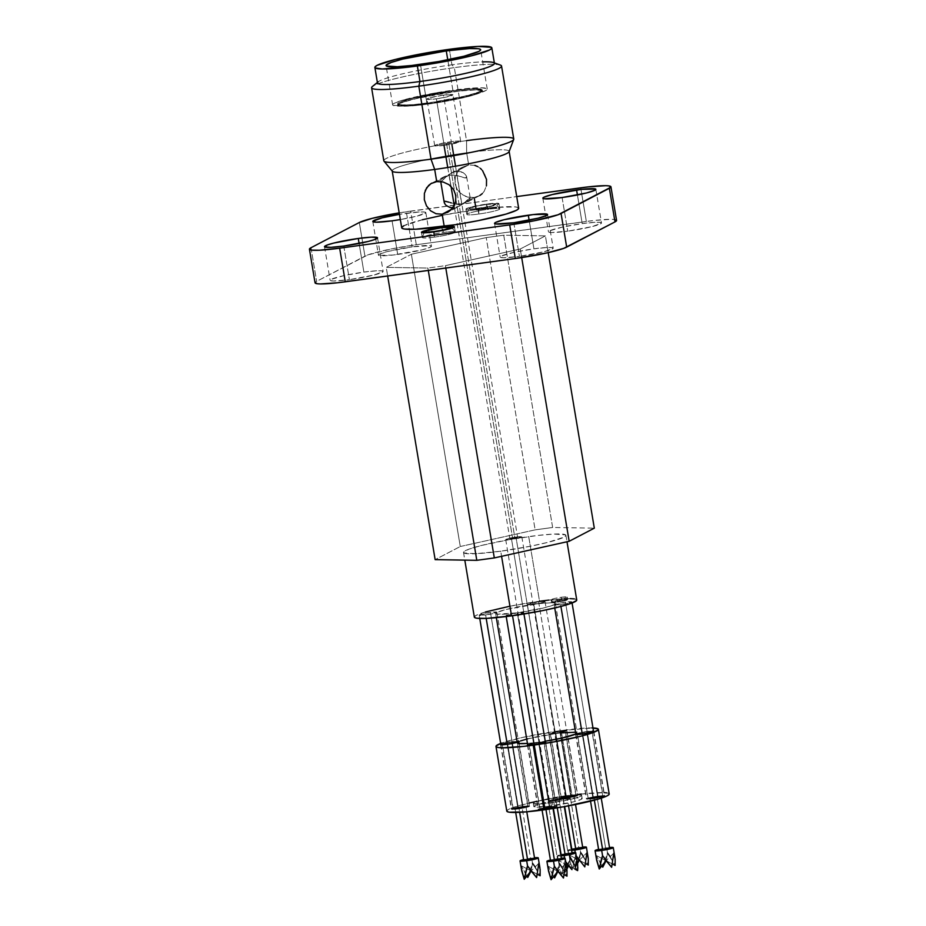 <?xml version="1.0" encoding="UTF-8"?>
<svg xmlns="http://www.w3.org/2000/svg" width="926" height="926" viewBox="0 0 926 926"><rect width="100%" height="100%" fill="white"/><g stroke="black" fill="none" stroke-linecap="round" stroke-linejoin="round"><path stroke-width="0.69" stroke-dasharray="4.63 3.47" d="M538.585 742.363A7.639 0.752 170.5 0 1 544.071 742.177A7.639 0.752 170.5 0 1 534.476 744.516L545.287 809.174A7.639 0.752 -9.5 0 0 554.882 806.835A7.639 0.752 -9.5 0 0 549.407 807.021L538.585 742.363L544.013 742.108L534.476 744.516L529.047 744.77L530.621 743.948L538.585 742.363L549.407 807.021A7.639 0.752 -9.5 0 0 539.812 809.359A7.639 0.752 -9.5 0 0 545.287 809.174L534.476 744.516A7.639 0.752 170.5 0 1 528.989 744.701A7.639 0.752 170.5 0 1 538.585 742.363M545.356 809.139L534.545 744.481A7.373 0.729 170.5 0 1 529.255 744.654A7.373 0.729 170.5 0 1 538.515 742.397L549.338 807.067A7.373 0.729 -9.5 0 0 540.078 809.324A7.373 0.729 -9.5 0 0 545.356 809.139L540.124 809.382L543.805 808.051L554.581 806.824L545.356 809.139A7.373 0.729 -9.5 0 0 554.628 806.882A7.373 0.729 -9.5 0 0 549.338 807.067L538.515 742.397A7.373 0.729 170.5 0 1 543.805 742.224A7.373 0.729 170.5 0 1 534.545 744.481L545.356 809.139M561.26 859.108L557.498 859.05L548.84 807.322L552.81 807.183L545.854 808.884L545.97 809.567L545.854 808.884L541.895 809.011L548.84 807.322L557.498 859.05L550.553 860.74M553.655 876.575L548.123 866.215L548.342 869.618M555.716 874.364L556.908 870.753L555.716 874.364M558.135 867.153L556.908 870.753L558.135 867.153M561.654 858.17L550.426 860.023A9.225 0.903 170.5 0 1 558.494 858.529L559.362 863.726L557.938 871.354L559.362 863.726L558.494 858.529A9.225 0.903 170.5 0 1 561.341 858.205M551.583 876.517L552.313 873.149M545.564 741.842L539.013 742.143L517.379 612.815L539.013 742.143L527.438 743.416A30.303 2.986 -9.5 0 0 539.013 742.143L549.836 806.801A9.225 0.903 -9.5 0 0 538.249 809.625A9.225 0.903 -9.5 0 0 544.87 809.393L556.387 806.5L546.294 807.356L538.319 809.706L544.87 809.393L534.047 744.736L544.87 809.393A9.225 0.903 -9.5 0 0 556.445 806.581A9.225 0.903 -9.5 0 0 549.836 806.801L539.013 742.143A9.225 0.903 170.5 0 1 545.333 741.749M586.748 731.667A7.639 0.752 170.5 0 1 592.223 731.482A7.639 0.752 170.5 0 1 582.628 733.82L593.45 798.478A7.639 0.752 -9.5 0 0 603.046 796.14A7.639 0.752 -9.5 0 0 597.571 796.325L586.748 731.667L592.177 731.413L582.628 733.82L577.199 734.075L578.785 733.253L586.748 731.667L597.571 796.325A7.639 0.752 -9.5 0 0 587.975 798.663A7.639 0.752 -9.5 0 0 593.45 798.478L582.628 733.82A7.639 0.752 170.5 0 1 577.153 734.005A7.639 0.752 170.5 0 1 586.748 731.667M593.52 798.443L582.697 733.786A7.373 0.729 170.5 0 1 577.419 733.959A7.373 0.729 170.5 0 1 586.679 731.702L597.502 796.372A7.373 0.729 -9.5 0 0 588.23 798.617A7.373 0.729 -9.5 0 0 593.52 798.443L588.288 798.687L589.804 797.888L602.745 796.117L593.52 798.443A7.373 0.729 -9.5 0 0 602.791 796.186A7.373 0.729 -9.5 0 0 597.502 796.372L586.679 731.702A7.373 0.729 170.5 0 1 591.969 731.528A7.373 0.729 170.5 0 1 582.697 733.786L593.52 798.443M609.424 848.413L605.662 848.355L597.004 796.626L600.974 796.487L594.017 798.177L594.353 800.168L594.017 798.177L590.059 798.316L597.004 796.626L605.662 848.355L598.705 850.045M601.819 865.879L596.286 855.52L596.494 858.923M603.879 863.669L605.072 860.046L603.879 863.669M606.298 856.457L605.072 860.046L606.298 856.457M609.817 847.475L598.59 849.327A9.225 0.903 170.5 0 1 606.657 847.834L607.525 853.031L606.102 860.659L607.525 853.031L606.657 847.834A9.225 0.903 170.5 0 1 609.505 847.498M599.735 865.822L600.476 862.453M593.728 731.135L587.177 731.447L597.999 796.105A9.225 0.903 -9.5 0 0 586.413 798.93A9.225 0.903 -9.5 0 0 593.022 798.698L604.551 795.804L594.457 796.661L586.471 799.011L593.022 798.698L582.211 734.04L593.022 798.698A9.225 0.903 -9.5 0 0 604.609 795.885A9.225 0.903 -9.5 0 0 597.999 796.105L587.177 731.447A9.225 0.903 170.5 0 1 593.497 731.054M559.894 731.239A7.639 0.752 170.5 0 1 565.369 731.054A7.639 0.752 170.5 0 1 555.774 733.392L566.596 798.05A7.639 0.752 -9.5 0 0 576.192 795.712A7.639 0.752 -9.5 0 0 570.717 795.909L559.894 731.239L565.323 730.984L555.774 733.392L551.248 733.786L550.345 733.647L551.931 732.825L559.894 731.239L570.717 795.909A7.639 0.752 -9.5 0 0 561.121 798.235A7.639 0.752 -9.5 0 0 566.596 798.05L555.774 733.392A7.639 0.752 170.5 0 1 550.299 733.577A7.639 0.752 170.5 0 1 559.894 731.239M566.666 798.015L555.843 733.357A7.373 0.729 170.5 0 1 550.565 733.531A7.373 0.729 170.5 0 1 559.825 731.285L570.648 795.943A7.373 0.729 -9.5 0 0 561.376 798.2A7.373 0.729 -9.5 0 0 566.666 798.015L561.434 798.258L565.115 796.927L575.891 795.7L566.666 798.015A7.373 0.729 -9.5 0 0 575.937 795.758A7.373 0.729 -9.5 0 0 570.648 795.943L559.825 731.285A7.373 0.729 170.5 0 1 565.115 731.1A7.373 0.729 170.5 0 1 555.843 733.357L566.666 798.015M582.57 847.985L578.808 847.927L570.15 796.198L574.12 796.071L567.163 797.761L568.529 805.875L567.163 797.761L563.205 797.888L570.15 796.198L578.808 847.927L571.851 849.617M571.157 865.37L572.395 868.576L575.694 855.196L575.254 852.545L576.319 856.075L575.694 855.196L572.395 868.576L577.384 862.5L572.395 868.576L570.231 861.967L571.157 865.37M569.64 858.495L570.231 861.967L569.64 858.495M570.613 857.997L569.432 855.103L579.248 860.242L580.671 852.603L575.914 866.748L570.613 857.997M582.963 847.047L571.736 848.899A9.225 0.903 170.5 0 1 579.803 847.406L580.671 852.603L579.248 860.242L585.649 863.645L579.248 860.242L586.934 852.696L579.248 860.242L569.432 855.103L575.914 866.748L580.671 852.603L579.803 847.406A9.225 0.903 170.5 0 1 582.651 847.082M571.62 850.369A9.225 0.903 170.5 0 1 568.217 850.23A9.225 0.903 170.5 0 1 571.388 848.992L568.275 850.311L571.666 850.369M575.822 734.005A9.225 0.903 170.5 0 1 575.937 733.936A9.225 0.903 170.5 0 1 587.177 731.447L575.822 734.005A30.303 2.986 -9.5 0 0 575.937 733.936A30.303 2.986 -9.5 0 0 577.072 732.883A30.303 2.986 -9.5 0 0 555.357 733.612L533.712 604.296A30.303 2.986 170.5 0 1 555.426 603.555A30.303 2.986 170.5 0 1 517.379 612.815L544.916 607.653L554.304 604.62L555.23 603.289L551.653 602.757L539.163 603.602L506.175 609.458L496.787 612.491L495.746 613.255L497.1 614.204L517.379 612.815A30.303 2.986 170.5 0 1 495.653 613.556A30.303 2.986 170.5 0 1 533.712 604.296L555.357 733.612L566.874 730.718L560.323 731.019A9.225 0.903 170.5 0 1 566.932 730.799A9.225 0.903 170.5 0 1 555.357 733.612L566.168 798.281A9.225 0.903 -9.5 0 0 577.755 795.457A9.225 0.903 -9.5 0 0 571.145 795.677L560.323 731.019L548.805 733.924L555.357 733.612A30.303 2.986 -9.5 0 0 518.433 741.819A30.303 2.986 -9.5 0 0 517.298 742.883M511.731 741.934A7.639 0.752 170.5 0 1 517.217 741.749A7.639 0.752 170.5 0 1 507.622 744.087L518.433 808.745A7.639 0.752 -9.5 0 0 528.028 806.419A7.639 0.752 -9.5 0 0 522.553 806.604L511.731 741.934L517.159 741.691L507.622 744.087L503.096 744.481L502.424 744.006L503.767 743.52L511.731 741.934L522.553 806.604A7.639 0.752 -9.5 0 0 512.958 808.942A7.639 0.752 -9.5 0 0 518.433 808.745L507.622 744.087A7.639 0.752 170.5 0 1 502.135 744.273A7.639 0.752 170.5 0 1 511.731 741.934M518.502 808.711L507.691 744.053A7.373 0.729 170.5 0 1 502.401 744.238A7.373 0.729 170.5 0 1 511.661 741.981L522.484 806.639A7.373 0.729 -9.5 0 0 513.224 808.896A7.373 0.729 -9.5 0 0 518.502 808.711L513.27 808.954L516.951 807.622L527.727 806.396L518.502 808.711A7.373 0.729 -9.5 0 0 527.774 806.453A7.373 0.729 -9.5 0 0 522.484 806.639L511.661 741.981A7.373 0.729 170.5 0 1 516.951 741.795A7.373 0.729 170.5 0 1 507.691 744.053L518.502 808.711M534.406 858.68L530.644 858.622L521.986 806.893L525.956 806.766L519 808.456L519.648 812.333L519 808.456L515.041 808.595L521.986 806.893L530.644 858.622L523.699 860.323M526.801 876.146L521.269 865.798L521.488 869.201M528.862 873.936L530.054 870.324L528.862 873.936M531.281 866.724L530.054 870.324L531.281 866.724M534.8 857.742L523.572 859.606A9.225 0.903 170.5 0 1 531.64 858.113L532.508 863.298L531.084 870.938L532.508 863.298L531.64 858.113A9.225 0.903 170.5 0 1 534.487 857.777M524.729 876.1L525.459 872.72M518.71 741.413L512.159 741.714L522.982 806.372A9.225 0.903 -9.5 0 0 511.395 809.197A9.225 0.903 -9.5 0 0 518.016 808.977L529.533 806.071L519.44 806.94L511.465 809.278L518.016 808.977L507.193 744.307L518.016 808.977A9.225 0.903 -9.5 0 0 529.591 806.152A9.225 0.903 -9.5 0 0 522.982 806.372L512.159 741.714A9.225 0.903 170.5 0 1 518.479 741.321M448.786 142.963L451.622 142.859L446.656 144.074L512.703 538.758L517.669 537.555L514.833 537.647L448.786 142.963L443.843 144.201L451.599 142.824L448.786 142.963L514.833 537.647L509.902 538.897L514.219 538.527L517.518 537.693L516.187 537.497L509.867 538.863L512.703 538.758L460.025 223.953L446.656 144.074L443.82 144.167L448.786 142.963M377.391 82.449L378.167 81.824A59.287 5.834 170.5 0 1 451.934 64.82L449.33 49.309L451.934 64.82L454.33 67.633L466.542 140.636L466.646 152.767L468.683 164.921L456.252 171.403L461.067 171.715L464.574 173.602L466.461 176.114L466.264 177.931L454.562 175.118L449.145 175.118L451.031 186.392L449.145 175.118L444.607 176.472L441.343 179.204L440.672 180.72L441.262 181.357L448.797 174.47L456.252 171.403L461.704 203.998L453.682 203.546L445.649 201.116L444.179 201.856L445.105 204.252M440.672 180.72L441.262 181.357L451.101 173.081L456.252 171.403L463.023 172.514L465.732 174.852L466.669 177.236L465.222 178L457.178 175.57L449.145 175.118L436.713 181.6L449.145 175.118L444.607 176.472L441.783 178.637L440.741 181.346M459.724 206.035L464.088 203.072L459.724 206.035L451.494 209.322L454.597 207.702L452.756 207.818L454.597 207.702L454.226 205.468L454.597 207.702L459.863 205.966L447.189 212.575M515.967 537.057A8.172 0.81 170.5 0 1 521.824 536.86A8.172 0.81 170.5 0 1 511.569 539.36L555.287 800.585A8.172 0.81 -9.5 0 0 565.543 798.085A8.172 0.81 -9.5 0 0 559.686 798.281L515.967 537.057L521.778 536.791L508.768 539.673L506.013 539.268L512.842 537.555L515.967 537.057L559.686 798.281L549.477 800.851L563.807 798.895L565.485 798.015L559.686 798.281A8.172 0.81 -9.5 0 0 549.431 800.782A8.172 0.81 -9.5 0 0 555.287 800.585L511.569 539.36A8.172 0.81 170.5 0 1 505.712 539.557A8.172 0.81 170.5 0 1 515.967 537.057M564.084 795.99A24.504 2.419 170.5 0 1 581.655 795.388A24.504 2.419 170.5 0 1 550.877 802.888L551.398 805.99A24.504 2.419 -9.5 0 0 582.176 798.49A24.504 2.419 -9.5 0 0 564.605 799.092L564.084 795.99L564.605 799.092L542.335 803.27L534.753 805.724L533.989 806.801L546.988 806.546L573.669 801.812L581.262 799.358L582.014 798.281L576.412 797.899L564.605 799.092A24.504 2.419 -9.5 0 0 533.827 806.581A24.504 2.419 -9.5 0 0 551.398 805.99L550.877 802.888A24.504 2.419 170.5 0 1 533.318 803.479A24.504 2.419 170.5 0 1 564.084 795.99L575.891 794.797L581.493 795.179L580.741 796.256L573.148 798.71L546.467 803.444L533.469 803.699L535.969 801.881L541.814 800.168L564.084 795.99M561.364 597.258A8.172 0.81 170.5 0 1 567.221 597.062A8.172 0.81 170.5 0 1 556.966 599.562L557.394 602.143A8.172 0.81 -9.5 0 0 567.65 599.643A8.172 0.81 -9.5 0 0 561.804 599.84L561.364 597.258L561.387 600.06A6.644 0.66 -9.5 0 0 553.053 602.12A6.644 0.66 -9.5 0 0 557.811 601.923L556.966 599.562A8.172 0.81 170.5 0 1 551.132 599.793A8.172 0.81 170.5 0 1 561.364 597.258A8.172 0.81 170.5 0 1 567.221 597.108A8.172 0.81 170.5 0 1 556.966 599.562L557.811 601.923A6.644 0.66 -9.5 0 0 566.145 599.932A6.644 0.66 -9.5 0 0 561.387 600.06L561.364 597.258L561.804 599.84L551.85 602.05L554.593 602.456L563.517 601.055L567.603 599.573L561.804 599.84A8.172 0.81 -9.5 0 0 551.537 602.34A8.172 0.81 -9.5 0 0 557.394 602.143L556.966 599.562A8.172 0.81 170.5 0 1 551.109 599.759A8.172 0.81 170.5 0 1 561.364 597.258M536.86 801.326L572.002 795.237L561.179 730.579L522.241 737.49L500.665 743.416A51.914 5.116 170.5 0 1 561.179 730.579L572.002 795.237A51.914 5.116 -9.5 0 0 506.8 811.107M538.608 601.738L571.076 795.723A8.959 0.88 -9.5 0 0 559.825 798.455A8.959 0.88 -9.5 0 0 566.237 798.235L533.781 604.261A8.959 0.88 170.5 0 1 527.357 604.47A8.959 0.88 170.5 0 1 538.608 601.738L527.415 604.551L540.506 603.069L544.974 601.437L538.608 601.738A8.959 0.88 170.5 0 1 545.032 601.518A8.959 0.88 170.5 0 1 533.781 604.261L566.237 798.235A8.959 0.88 -9.5 0 0 577.5 795.503A8.959 0.88 -9.5 0 0 571.076 795.723L538.608 601.738M517.298 612.862L549.766 806.835A8.959 0.88 -9.5 0 0 538.515 809.579A8.959 0.88 -9.5 0 0 544.939 809.359L534.117 744.724L544.939 809.359A8.959 0.88 -9.5 0 0 556.19 806.627A8.959 0.88 -9.5 0 0 549.766 806.835L517.298 612.862L506.105 615.674L512.472 615.373A8.959 0.88 170.5 0 1 506.047 615.593A8.959 0.88 170.5 0 1 517.298 612.862A8.959 0.88 170.5 0 1 523.722 612.642A8.959 0.88 170.5 0 1 512.472 615.373L523.387 612.954L517.298 612.862M490.444 612.433L522.912 806.419A8.959 0.88 -9.5 0 0 511.661 809.15A8.959 0.88 -9.5 0 0 518.085 808.942L507.263 744.307L518.085 808.942A8.959 0.88 -9.5 0 0 529.336 806.199A8.959 0.88 -9.5 0 0 522.912 806.419L490.444 612.433L479.251 615.246L485.618 614.957A8.959 0.88 170.5 0 1 479.193 615.177A8.959 0.88 170.5 0 1 490.444 612.433A8.959 0.88 170.5 0 1 496.868 612.213A8.959 0.88 170.5 0 1 485.618 614.957L496.533 612.526L490.444 612.433M486.196 618.394L485.618 614.957L486.196 618.394M565.462 602.166L597.93 796.14A8.959 0.88 -9.5 0 0 586.679 798.883A8.959 0.88 -9.5 0 0 593.091 798.663L582.28 734.029L593.091 798.663A8.959 0.88 -9.5 0 0 604.354 795.92A8.959 0.88 -9.5 0 0 597.93 796.14L565.462 602.166L554.269 604.979L560.635 604.678A8.959 0.88 170.5 0 1 554.211 604.898A8.959 0.88 170.5 0 1 565.462 602.166A8.959 0.88 170.5 0 1 571.886 601.946A8.959 0.88 170.5 0 1 560.635 604.678L571.55 602.259L565.462 602.166M560.924 606.437L560.635 604.678L560.924 606.437M509.809 606.229L539.534 601.252L528.711 536.594A51.914 5.116 170.5 0 1 565.925 535.332A51.914 5.116 170.5 0 1 500.735 551.202L530.459 546.224L547.903 542.347L563.98 537.149L565.763 535.853L565.589 534.869L553.725 534.07L538.052 535.413L508.802 539.731L481.532 545.449L469.135 549.083L463.683 551.942L463.857 552.926L475.721 553.713L500.735 551.202L501.579 556.306L500.735 551.202A51.914 5.116 170.5 0 1 463.521 552.463A51.914 5.116 170.5 0 1 528.711 536.594L539.534 601.252A51.914 5.116 -9.5 0 0 474.344 617.121M434.317 237.137L434.271 231.847L434.317 237.137A16.737 1.644 -9.5 0 0 455.326 232.021A16.737 1.644 -9.5 0 0 443.334 232.426A16.737 1.644 -9.5 0 0 422.325 237.45A16.737 1.644 -9.5 0 0 434.317 237.137L433.449 231.963L434.317 237.137A16.737 1.644 -9.5 0 0 455.279 231.928A16.737 1.644 -9.5 0 0 443.334 232.426L442.524 227.564L443.334 232.426A16.737 1.644 -9.5 0 0 422.314 237.542A16.737 1.644 -9.5 0 0 434.317 237.137M441.644 227.68L443.334 232.426L441.644 227.68M478.788 214.022L478.742 208.315A13.635 1.343 170.5 0 1 468.984 208.57A13.635 1.343 170.5 0 1 486.092 204.484L487.805 209.311A16.737 1.644 -9.5 0 0 466.808 214.334A16.737 1.644 -9.5 0 0 478.788 214.022A16.737 1.644 -9.5 0 0 499.808 208.906A16.737 1.644 -9.5 0 0 487.805 209.311L486.926 204.044A16.737 1.644 170.5 0 1 498.917 203.639A16.737 1.644 170.5 0 1 477.909 208.755L478.788 214.022L477.909 208.755L490.456 206.533L498.813 203.489L486.926 204.044L469.47 207.505L466.021 209.311L477.909 208.755A16.737 1.644 170.5 0 1 465.917 209.16A16.737 1.644 170.5 0 1 486.926 204.044L487.805 209.311A16.737 1.644 -9.5 0 0 466.797 214.427A16.737 1.644 -9.5 0 0 478.788 214.022A16.737 1.644 -9.5 0 0 499.762 208.813A16.737 1.644 -9.5 0 0 487.805 209.311L486.092 204.484A13.635 1.343 170.5 0 1 495.827 204.079A13.635 1.343 170.5 0 1 478.742 208.315L478.788 214.022M533.932 248.816L529.14 220.191L533.932 248.816L546.872 247.508L551.919 247.589L553.111 248.434L543.863 251.791L519.44 256.375A26.877 2.651 -9.5 0 0 553.192 248.156A26.877 2.651 -9.5 0 0 533.932 248.816A26.877 2.651 -9.5 0 0 500.167 257.034A26.877 2.651 -9.5 0 0 519.44 256.375L503.524 257.741L500.341 257.266L501.174 256.085L513.768 252.393L533.932 248.816M513.814 222.749L519.44 256.375L513.814 222.749M582.222 223.606L577.43 194.981L582.222 223.606L595.175 222.298L600.21 222.379L601.402 223.224L592.165 226.581L567.731 231.164A26.877 2.651 -9.5 0 0 601.495 222.946A26.877 2.651 -9.5 0 0 582.222 223.606A26.877 2.651 -9.5 0 0 548.47 231.824A26.877 2.651 -9.5 0 0 567.731 231.164L551.827 232.53L548.643 232.056L549.477 230.875L562.07 227.183L582.222 223.606M562.105 197.539L567.731 231.164L562.105 197.539M363.895 272.094L359.103 243.469L363.895 272.094L376.836 270.786L381.882 270.867L383.075 271.712L373.826 275.068L349.403 279.652A26.877 2.651 -9.5 0 0 383.156 271.434A26.877 2.651 -9.5 0 0 363.895 272.094A26.877 2.651 -9.5 0 0 330.142 280.312A26.877 2.651 -9.5 0 0 349.403 279.652L333.487 281.018L330.316 280.555L331.138 279.363L343.731 275.67L363.895 272.094M343.777 246.038L349.403 279.652L343.777 246.038M406.56 213.258A26.877 2.651 170.5 0 1 425.833 212.61A26.877 2.651 170.5 0 1 400.333 219.555L416.503 216.233L425.752 212.876L424.548 212.031L419.513 211.961L399.453 214.334A26.877 2.651 170.5 0 1 406.56 213.258L412.186 246.883L406.56 213.258M397.705 254.442A26.877 2.651 -9.5 0 0 431.458 246.223A26.877 2.651 -9.5 0 0 412.186 246.883L430.173 245.656L431.285 245.992L430.451 247.173L422.129 249.858L392.867 255.055L378.607 255.333L379.44 254.152L387.762 251.467L412.186 246.883A26.877 2.651 -9.5 0 0 378.433 255.101A26.877 2.651 -9.5 0 0 397.705 254.442L392.068 220.828L397.705 254.442M371.592 87.773A65.885 6.494 170.5 0 1 454.33 67.633L451.934 64.82A59.287 5.834 -9.5 0 0 377.472 82.946M383.977 161.124A65.885 6.494 170.5 0 1 466.542 140.636L454.33 67.633A65.885 6.494 -9.5 0 0 372.379 86.512M392.207 171.055L392.184 170.893A59.287 5.834 170.5 0 1 466.646 152.767L466.542 140.636A65.885 6.494 -9.5 0 0 383.815 160.777M482.238 193.661L484.159 191.369L486.451 185.756L486.52 179.401L484.367 173.255L480.293 168.324L474.841 165.384L468.683 164.921L466.646 152.767A59.287 5.834 -9.5 0 0 392.335 171.206M470.107 197.759L464.088 203.072L469.586 197.759L469.841 199.356L466.253 202.632L461.704 203.998L456.252 171.403L468.683 164.921L462.757 167.039L458.023 171.379L455.268 177.225L455.013 183.695L457.363 189.737L461.877 194.425L467.769 197.134L474.135 197.504L474.286 198.43M424.397 193.349L425.277 190.397M518.664 208.223A59.287 5.834 -9.5 0 0 476.172 209.658A59.287 5.834 -9.5 0 0 401.71 227.796M444.167 145.37A13.172 1.296 -9.5 0 0 460.72 141.342A13.172 1.296 -9.5 0 0 451.275 141.666L443.485 95.112A13.172 1.296 170.5 0 1 452.93 94.788A13.172 1.296 170.5 0 1 436.377 98.816L444.167 145.37L434.815 145.81L437.535 144.387L446.216 142.454L455.789 141.146L459.076 140.995L460.627 141.227L460.222 141.805L444.167 145.37L436.377 98.816L446.263 97.056L452.837 94.672L443.485 95.112L429.733 97.832L427.025 99.256L436.377 98.816A13.172 1.296 170.5 0 1 426.932 99.14A13.172 1.296 170.5 0 1 443.485 95.112L451.275 141.666A13.172 1.296 -9.5 0 0 434.722 145.695A13.172 1.296 -9.5 0 0 444.167 145.37M451.367 90.991L451.541 92.021A42.422 4.179 -9.5 0 0 398.261 104.997A42.422 4.179 -9.5 0 0 428.669 103.967L428.495 102.925A42.422 4.179 170.5 0 1 398.087 103.967A42.422 4.179 170.5 0 1 451.367 90.991A42.422 4.179 170.5 0 1 481.775 89.961A42.422 4.179 170.5 0 1 428.495 102.925L428.669 103.967L460.488 98.318L477.353 93.757L481.821 91.419L479.934 90.1L476.659 89.88L459.169 91.061L419.721 97.67L402.845 102.242L399.847 103.504L398.388 104.569L398.539 105.367L408.227 106.015L428.669 103.967A42.422 4.179 -9.5 0 0 481.948 90.991A42.422 4.179 -9.5 0 0 451.541 92.021L451.367 90.991L465.905 89.336L476.485 88.838L481.497 89.579L481.647 90.389L477.179 92.716L460.315 97.288L436.574 101.744L413.957 104.58L403.377 105.078L398.365 104.337L398.215 103.527L402.671 101.2L412.811 98.225L451.367 90.991M428.53 104.036A42.955 4.225 -9.5 0 0 482.469 90.91A42.955 4.225 -9.5 0 0 451.68 91.952L451.506 90.922A42.955 4.225 170.5 0 1 482.296 89.868A42.955 4.225 170.5 0 1 428.356 103.006L428.53 104.036L428.356 103.006L467.387 95.679L480.687 91.385L482.168 90.308L482.018 89.486L472.202 88.838L451.506 90.922L412.475 98.237L399.175 102.543L397.694 103.608L397.844 104.43L399.604 104.962L413.633 104.684L428.356 103.006A42.955 4.225 170.5 0 1 397.567 104.048A42.955 4.225 170.5 0 1 451.506 90.922L451.68 91.952A42.955 4.225 -9.5 0 0 397.74 105.089A42.955 4.225 -9.5 0 0 428.53 104.036L413.806 105.714L399.777 105.992L397.867 104.65L399.349 103.573L412.649 99.279L451.68 91.952L472.376 89.868L482.191 90.528L482.342 91.338L480.86 92.415L467.561 96.709L428.53 104.036M427.002 103.712A47.955 4.723 -9.5 0 0 487.238 89.046A47.955 4.723 -9.5 0 0 452.86 90.216L447.767 59.82L452.86 90.216A47.955 4.723 -9.5 0 0 392.624 104.881A47.955 4.723 -9.5 0 0 427.002 103.712L420.427 64.392L427.002 103.712L403.898 106.027L392.937 105.298L392.774 104.383L394.418 103.191L402.833 100.135L434.456 93.109L469.285 88.34L481.254 87.785L486.926 88.618L487.088 89.533L485.444 90.725L470.593 95.528L427.002 103.712M480.293 168.324L477.712 166.576M482.539 170.581L481.52 169.446M474.841 165.384L468.683 164.921L462.757 167.039L458.023 171.379L455.268 177.225L455.013 183.695L457.363 189.737L459.389 192.295L464.713 196.057L467.769 197.134L474.135 197.504L461.704 203.998L474.135 197.504L479.888 195.479L484.159 191.369L486.451 185.756M470.188 198.384L469.077 200.467L466.253 202.632L479.888 195.479L474.135 197.504L476.172 209.658L442.211 215.353M444.584 201.174L444.387 202.979M466.253 202.632L461.704 203.998L456.298 203.998L449.075 202.204M451.101 173.081L462.757 167.039M444.607 176.472L431.829 183.14M609.204 793.976A51.914 5.116 -9.5 0 0 572.002 795.237L577.592 794.508M581.343 794.057L604.065 792.644M606.738 792.876L608.868 793.513M507.135 811.57L506.962 810.586L508.744 809.289L512.425 807.727L529.07 803.05M560.809 732.929L555.357 733.612A9.225 0.903 170.5 0 1 548.736 733.843A9.225 0.903 170.5 0 1 560.323 731.019L571.145 795.677L559.617 798.582L573.09 797.054L577.697 795.376L571.145 795.677A9.225 0.903 -9.5 0 0 559.559 798.501A9.225 0.903 -9.5 0 0 566.168 798.281L555.357 733.612L526.709 739.064M548.875 600.083L570.266 598.624M574.27 598.89L576.412 599.527M474.679 617.584L474.494 616.6L476.288 615.304L485.386 611.993M460.28 546.514L535.135 529.869L552.648 527.473L594.307 528.156L552.648 527.473L503.732 235.204L545.402 235.887L520.25 249.013L445.394 265.658L427.893 268.054L386.223 267.371L411.375 254.245L486.231 237.6L503.732 235.204L486.231 237.6L411.375 254.245L460.28 546.514L535.135 529.869L486.231 237.6L535.135 529.869L552.648 527.473L503.732 235.204L545.402 235.887L548.204 252.636L545.402 235.887L520.25 249.013L521.697 257.602L520.25 249.013L445.394 265.658L445.8 268.042L445.394 265.658L427.893 268.054L428.287 270.438L427.893 268.054L386.223 267.371L387.67 276.006L386.223 267.371L411.375 254.245L460.28 546.514L435.139 559.64L460.28 546.514M616.438 220.851L614.563 219.531L611.31 219.312L593.925 220.492L416.306 244.73L410.681 211.105A42.168 4.155 170.5 0 0 399.21 212.853L516.72 196.59L410.681 211.105L416.306 244.73L392.161 248.77L367.923 254.881L316.634 281.354L315.187 282.407L315.338 283.206M422.291 219.775L403.921 225.713M401.884 227.183L402.092 228.317M518.491 208.825L518.282 207.69L515.84 206.961L496.486 207.355M509.103 151.667A59.287 5.834 -9.5 0 0 466.646 152.767A59.287 5.834 170.5 0 1 509.138 151.32L509.173 151.482M500.41 65.086A65.885 6.494 -9.5 0 0 454.33 67.633A65.885 6.494 170.5 0 1 501.545 66.024M513.768 139.027A65.885 6.494 -9.5 0 0 466.542 140.636M494.426 63.373A59.287 5.834 -9.5 0 0 451.934 64.82A59.287 5.834 170.5 0 1 482.689 61.868M616.566 220.423A42.168 4.155 -9.5 0 0 586.343 221.453L580.718 187.828L586.343 221.453L416.306 244.73A42.168 4.155 -9.5 0 0 364.937 256.143L359.311 222.518L364.937 256.143L316.634 281.354A42.168 4.155 -9.5 0 0 315.06 282.835M311.009 247.728L316.634 281.354L311.009 247.728M486.092 204.484L495.78 204.033L488.963 206.51L474.066 208.848L469.054 208.767L475.871 206.301L486.092 204.484M576.748 599.99A51.914 5.116 -9.5 0 0 539.534 601.252M527.658 744.701A9.225 0.903 170.5 0 1 539.013 742.143A30.303 2.986 -9.5 0 0 545.24 741.217L532.103 743.37L527.496 745.048M561.179 730.579L592.976 727.975A51.914 5.116 170.5 0 0 561.179 730.579M575.521 732.223L576.979 733.184L575.659 734.353M520.574 740.904L517.495 743.15M500.804 744.284A9.225 0.903 170.5 0 1 512.159 741.714L500.642 744.62M516.812 742.409L518.433 741.819M561.387 600.06L566.11 599.84L564.744 600.557L553.088 602.155L561.387 600.06M466.461 176.114L466.669 177.236M537.485 874.341L531.084 870.938L537.485 874.341M535.159 866.933L540.124 875.741L532.508 863.298M538.77 863.402L531.084 870.938L538.77 863.402M521.674 870.625L521.269 865.798L531.084 870.938L521.269 865.798L527.751 877.443M534.615 858.495L523.734 860.37M519 808.456L525.922 806.708L516.21 808.039L515.076 808.641L519 808.456M511.661 741.981L502.448 744.296L513.224 743.069L516.905 741.738L511.661 741.981M522.912 806.419L528.214 805.956L529.278 806.118L527.426 807.078L511.719 809.231L522.912 806.419M522.553 806.604L513.004 809L524.162 807.738L527.982 806.349L522.553 806.604M583.322 856.237L588.288 865.046L580.671 852.603M576.296 855.96L575.694 855.196L576.296 855.96M582.778 847.799L576.678 848.262L571.898 849.674M567.163 797.761L574.085 796.013L564.374 797.344L563.24 797.946L567.163 797.761M559.825 731.285L550.611 733.6L561.387 732.373L565.068 731.031L559.825 731.285M571.076 795.723L576.377 795.26L577.442 795.422L575.59 796.383L559.883 798.536L571.076 795.723M570.717 795.909L561.168 798.305L574.571 796.476L575.914 795.99L575.243 795.515L570.717 795.909M612.503 864.074L606.102 860.659L612.503 864.074M610.176 856.666L615.142 865.474L607.525 853.031M613.788 853.124L606.102 860.659L613.788 853.124M596.691 860.358L596.286 855.52L606.102 860.659L596.286 855.52L602.768 867.164M609.632 848.216L598.752 850.091M594.017 798.177L600.939 796.441L591.228 797.772L590.256 798.119L590.742 798.467L594.017 798.177M586.679 731.702L577.465 734.029L588.241 732.802L591.922 731.459L586.679 731.702M597.93 796.14L603.231 795.689L604.296 795.851L602.444 796.811L586.737 798.964L597.93 796.14M597.571 796.325L588.022 798.733L601.425 796.904L603 796.071L597.571 796.325M564.339 874.769L557.938 871.354L564.339 874.769M562.013 867.361L566.978 876.17L559.362 863.726M565.624 863.819L557.938 871.354L565.624 863.819M548.528 871.053L548.123 866.215L557.938 871.354L548.123 866.215L554.605 877.86M561.469 858.911L550.588 860.798M545.854 808.884L552.776 807.136L543.064 808.467L541.93 809.058L542.578 809.162L545.854 808.884M538.515 742.397L529.302 744.724L542.242 742.953L543.759 742.154L538.515 742.397M549.766 806.835L555.068 806.384L556.132 806.546L554.28 807.507L538.573 809.66L549.766 806.835M549.407 807.021L539.858 809.428L553.262 807.599L554.605 807.113L553.933 806.639L549.407 807.021M571.909 853.552L568.147 853.494L558.98 798.663L562.939 798.525L555.994 800.214L557.267 807.842L555.994 800.214L552.023 800.353L558.98 798.663L568.147 853.494L561.202 855.184M560.508 870.938L561.746 874.144L565.045 860.763L564.594 858.101L565.636 861.516L565.045 860.763L561.746 874.144L560.508 870.938M558.991 864.062L559.57 867.535L558.991 864.062M559.964 863.553L561.48 866.539L559.964 863.553M563.263 869.491L565.265 872.304L563.263 869.491M566.365 868.808L565.265 872.304L566.897 869.097L565.265 872.304L567.557 865.185L566.365 868.808M568.795 861.597L567.557 865.185L568.795 861.597M572.303 852.615L561.087 854.466A9.225 0.903 170.5 0 1 569.143 852.973L570.011 858.159L569.143 852.973A9.225 0.903 170.5 0 1 572.002 852.638M560.971 855.925A9.225 0.903 170.5 0 1 557.568 855.786A9.225 0.903 170.5 0 1 560.739 854.548L557.626 855.867L561.017 855.925M572.673 861.805L577.639 870.614L570.011 858.159L568.587 865.798L558.783 860.659L568.587 865.798L570.011 858.159M566.735 868.056L561.746 874.144L566.735 868.056M572.118 853.355L561.237 855.23M575 869.201L568.587 865.798L575 869.201M576.285 858.263L568.587 865.798L576.285 858.263M565.659 861.631L565.045 860.763L565.659 861.631M558.98 798.663L562.256 798.374L562.904 798.478L561.769 799.069L552.058 800.4L558.98 798.663M544.071 742.177L554.882 806.835M540.078 809.324L529.255 744.654M541.895 809.011L542.08 810.1M545.622 741.923L556.445 806.581M592.223 731.482L603.046 796.14M588.23 798.617L577.419 733.959M590.059 798.316L590.533 801.152M593.786 731.216L604.609 795.885M565.369 731.054L576.192 795.712M561.376 798.2L550.565 733.531M563.205 797.888L564.652 806.581M569.884 860.208L568.217 850.23M566.932 730.799L577.755 795.457M517.217 741.749L528.028 806.419M513.224 808.896L502.401 744.238M515.041 808.595L515.689 812.472M519.116 743.566L529.591 806.152M451.622 142.859L451.83 144.086M455.523 166.194L517.669 537.555M521.824 536.86L565.543 798.085M581.655 795.388L582.176 798.49M567.221 597.062L567.65 599.643M551.132 599.793L553.053 602.12M527.357 604.47L559.825 798.455M506.047 615.593L506.209 616.554M527.727 745.129L538.515 809.579M479.193 615.177L479.749 618.464M500.873 744.701L511.661 809.15M554.211 604.898L554.732 607.977M575.891 734.434L586.679 798.883M495.653 613.556L496.336 617.654M463.521 552.463L464.806 560.126M422.325 237.45L424.467 231.789M455.326 232.021L454.458 226.847M466.808 214.334L468.984 208.57M498.917 203.639L499.808 208.906M547.567 214.531L553.192 248.156M595.858 189.321L601.495 222.946M377.53 237.82L383.156 271.434M425.833 212.61L431.458 246.223M460.72 141.342L452.93 94.788M398.087 103.967L398.261 104.997M482.469 90.91L482.296 89.868M487.238 89.046L480.652 49.726M392.624 104.881L386.049 65.561M397.74 105.089L397.567 104.048M481.775 89.961L481.948 90.991M434.722 145.695L426.932 99.14M494.345 62.887L493.396 62.54M372.808 221.488L378.433 255.101M324.505 246.686L330.142 280.312M542.844 198.21L548.47 231.824M494.542 223.409L500.167 257.034M465.917 209.16L466.797 214.427M499.762 208.813L495.827 204.079M422.314 237.542L421.457 232.368M455.279 231.928L451.425 227.275M565.925 535.332L567.001 541.768M555.426 603.555L577.072 732.883M571.886 601.946L572.071 603.011M593.566 731.482L604.354 795.92M496.868 612.213L529.336 806.199M523.722 612.642L523.954 613.996M545.402 742.177L556.19 806.627M545.032 601.518L577.5 795.503M567.221 597.108L566.145 599.932M551.109 599.759L551.537 602.34M533.318 803.479L533.827 806.581M505.712 539.557L549.431 800.782M466.646 176.785L470.2 197.979M443.82 144.167L444.029 145.394M447.733 167.502L509.867 538.863M500.584 744.539L511.395 809.197M525.956 806.766L526.801 811.824M527.774 806.453L516.951 741.795M502.135 744.273L512.958 808.942M548.736 733.843L559.559 798.501M574.12 796.071L575.532 804.509M575.937 795.758L565.115 731.1M550.299 733.577L561.121 798.235M575.59 734.26L586.413 798.93M600.974 796.487L601.252 798.154M602.791 796.186L591.969 731.528M577.153 734.005L587.975 798.663M527.438 744.967L538.249 809.625M552.81 807.183L553.03 808.525M554.628 806.882L543.805 742.224M528.989 744.701L539.812 809.359M552.023 800.353L553.389 808.467M559.235 865.775L557.568 855.786M562.939 798.525L564.304 806.639"/><path stroke-width="1.39" d="M541.895 809.011L550.553 860.74L554.512 860.613L545.97 809.567L554.512 860.613L561.434 858.865M548.342 869.618L551.086 879.7L551.583 876.517M552.255 873.38L554.385 866.319L563.471 878.01L565.624 863.819L566.99 869.884L566.978 876.17L564.339 874.769L566.978 876.17L566.99 869.884L565.624 863.819L563.471 878.01L557.938 871.354L554.605 877.86L553.655 876.575M565.103 858.309A9.225 0.903 170.5 0 0 561.341 858.205L564.756 858.633L553.516 861.122A9.225 0.903 170.5 0 1 546.907 861.354A9.225 0.903 170.5 0 1 550.426 860.023L546.965 861.435L553.516 861.122L554.385 866.319L553.516 861.122A9.225 0.903 170.5 0 0 565.103 858.309L566.77 868.287M545.333 741.749A9.225 0.903 170.5 0 1 545.622 741.923A9.225 0.903 170.5 0 1 534.047 744.736L543.666 742.826L545.287 742.247L544.476 741.68M590.533 801.152L598.705 850.045L602.676 849.906L594.353 800.168L602.676 849.906L609.586 848.17M596.494 858.923L599.249 869.005L599.735 865.822M600.418 862.685L602.548 855.624L611.623 867.303L613.788 853.124L615.153 859.189L615.142 865.474L612.503 864.074L615.142 865.474L615.153 859.189L613.788 853.124L611.623 867.303L606.102 860.659L602.768 867.164L601.819 865.879M613.267 847.614A9.225 0.903 170.5 0 0 609.505 847.498L612.919 847.938L601.68 850.427A9.225 0.903 170.5 0 1 595.071 850.658A9.225 0.903 170.5 0 1 598.59 849.327L595.129 850.739L601.68 850.427L602.548 855.624L601.68 850.427A9.225 0.903 170.5 0 0 613.267 847.614L614.933 857.592M593.497 731.054A9.225 0.903 170.5 0 1 593.786 731.216A9.225 0.903 170.5 0 1 582.211 734.04L591.83 732.13L593.728 731.135L592.64 730.973M564.652 806.581L571.851 849.617L575.822 849.489L568.529 805.875L575.822 849.489L582.732 847.741M586.413 847.186A9.225 0.903 170.5 0 0 582.651 847.082L586.065 847.51L574.826 850.01A9.225 0.903 170.5 0 1 571.62 850.369L574.826 850.01L575.254 852.545L574.826 850.01A9.225 0.903 170.5 0 0 586.413 847.186L588.299 858.761L586.934 852.696L584.781 866.886L575.694 855.196L584.781 866.886L586.934 852.696L588.079 857.163M515.689 812.472L523.699 860.323L527.658 860.185L519.648 812.333L527.658 860.185L534.58 858.437M521.488 869.201L524.232 879.272L524.729 876.1M525.401 872.963L527.531 865.891L536.617 877.582L538.77 863.402L540.136 869.456L540.124 875.741L537.485 874.341L540.124 875.741L540.136 869.456L538.77 863.402L536.617 877.582L531.084 870.938L527.751 877.443L526.801 876.146M538.249 857.881A9.225 0.903 170.5 0 0 534.487 857.777L537.902 858.205L526.663 860.705A9.225 0.903 170.5 0 1 520.053 860.925A9.225 0.903 170.5 0 1 523.572 859.606L520.111 861.006L526.663 860.705L527.531 865.891L526.663 860.705A9.225 0.903 170.5 0 0 538.249 857.881L539.916 867.87M518.479 741.321A9.225 0.903 170.5 0 1 518.768 741.495A9.225 0.903 170.5 0 1 518.433 741.819A9.225 0.903 170.5 0 1 507.193 744.307L517.194 742.293M454.226 205.468L451.031 186.392L454.226 205.468M449.77 207.389L452.756 207.818L449.77 207.389L446.263 205.503L449.77 207.389M445.637 204.889L446.263 205.503L445.637 204.889M444.179 201.856L444.411 203.037M445.093 204.229L444.202 202.296M495.977 746.449L506.8 811.107A51.914 5.116 -9.5 0 0 544.013 809.845L533.191 745.187A51.914 5.116 170.5 0 1 495.977 746.449A51.914 5.116 170.5 0 1 500.665 743.416M534.117 744.724L512.529 615.721L534.117 744.724M507.263 744.307L486.196 618.394L507.263 744.307M582.28 734.029L560.924 606.437L582.28 734.029M496.336 617.654L517.298 742.883A30.303 2.986 -9.5 0 0 527.438 743.416L518.734 743.52L517.391 742.571M464.806 560.126L474.344 617.121A51.914 5.116 -9.5 0 0 511.546 615.859L501.579 556.306L511.546 615.859L486.544 618.383L476.809 618.221L474.679 617.584L474.494 616.6M434.271 231.847L434.271 231.535A13.693 1.343 170.5 0 1 424.467 231.789A13.693 1.343 170.5 0 1 441.644 227.68A13.693 1.343 170.5 0 1 451.425 227.275A13.693 1.343 170.5 0 1 434.271 231.535L434.271 231.847M442.466 227.252A16.737 1.644 170.5 0 1 454.458 226.847A16.737 1.644 170.5 0 1 433.449 231.963L445.996 229.741L454.353 226.696L442.466 227.252L425.011 230.713L421.561 232.519L433.449 231.963A16.737 1.644 170.5 0 1 421.457 232.368A16.737 1.644 170.5 0 1 442.466 227.252L442.466 227.252M528.295 215.191A26.877 2.651 170.5 0 1 547.567 214.531A26.877 2.651 170.5 0 1 513.814 222.749L538.237 218.166L546.56 215.48L547.393 214.3L533.133 214.577L503.871 219.775L495.549 222.46L494.715 223.641L495.827 223.976L513.814 222.749A26.877 2.651 170.5 0 1 494.542 223.409A26.877 2.651 170.5 0 1 528.295 215.191L529.14 220.191L528.295 215.191M576.597 189.98A26.877 2.651 170.5 0 1 595.858 189.321A26.877 2.651 170.5 0 1 562.105 197.539L586.54 192.955L594.862 190.27L595.684 189.089L581.435 189.367L552.174 194.564L543.851 197.25L542.925 197.921L544.118 198.766L562.105 197.539A26.877 2.651 170.5 0 1 542.844 198.199A26.877 2.651 170.5 0 1 576.597 189.98L577.43 194.981L576.597 189.98M358.269 238.468A26.877 2.651 170.5 0 1 377.53 237.82A26.877 2.651 170.5 0 1 343.777 246.038L368.201 241.454L374.625 239.568L377.357 237.577L371.21 237.172L358.269 238.468L333.835 243.052L327.422 244.939L324.69 246.929L330.825 247.335L343.777 246.038A26.877 2.651 170.5 0 1 324.505 246.686A26.877 2.651 170.5 0 1 358.269 238.468L359.103 243.469L358.269 238.468M400.333 219.555A26.877 2.651 170.5 0 1 392.068 220.828L400.333 219.555M417.371 65.989A59.287 5.834 170.5 0 1 374.868 67.436A59.287 5.834 170.5 0 1 449.33 49.309A59.287 5.834 170.5 0 1 491.833 47.863A59.287 5.834 170.5 0 1 417.371 65.989L419.964 81.511L417.371 65.989L382.264 68.987L375.261 67.957L375.053 66.834L377.09 65.352L395.448 59.414L438.044 50.965L477.897 46.427L491.451 47.342L491.648 48.465L489.611 49.946L471.253 55.873L451.321 60.306L417.371 65.989M374.868 67.436L377.472 82.946A59.287 5.834 -9.5 0 0 419.964 81.511A59.287 5.834 170.5 0 1 378.167 81.824L372.379 86.512A65.885 6.494 -9.5 0 0 418.818 86.164L419.964 81.511L418.818 86.164A65.885 6.494 170.5 0 1 371.592 87.773L383.815 160.777A65.885 6.494 -9.5 0 0 431.03 159.168L418.818 86.164L431.03 159.168A65.885 6.494 170.5 0 1 383.977 161.124L392.335 171.206A59.287 5.834 -9.5 0 0 434.688 169.446L431.03 159.168L434.688 169.446A59.287 5.834 170.5 0 1 392.184 170.893L401.71 227.796A59.287 5.834 -9.5 0 0 444.202 226.349L442.177 214.195L436.007 213.721L430.544 210.769L426.492 205.861L424.328 199.727L424.397 193.349L426.701 187.735L430.972 183.626L436.713 181.6L434.688 169.446L436.713 181.6L443.068 181.971L448.971 184.679L453.485 189.367L455.835 195.398L455.58 201.868L454.492 204.935L450.673 210.133L447.327 212.505M474.286 198.43L476.172 209.658L496.486 207.355M446.274 50.895A47.955 4.723 170.5 0 1 480.652 49.726A47.955 4.723 170.5 0 1 420.427 64.392A47.955 4.723 170.5 0 1 386.049 65.561A47.955 4.723 170.5 0 1 446.274 50.895L447.767 59.82L446.274 50.895L402.694 59.079L391.235 62.436L386.2 65.075L386.362 65.989L397.323 66.718L411.792 65.48L438.82 61.498L464.007 56.208L478.858 51.416L480.513 50.212L480.339 49.309L478.372 48.719L469.378 48.569L446.274 50.895M425.277 190.397L428.611 185.455L430.972 183.626L436.713 181.6L443.068 181.971L448.971 184.679L453.485 189.367L455.835 195.398L455.58 201.868L452.837 207.725L448.115 212.054L442.177 214.195L451.494 209.322L442.177 214.195L436.007 213.721L430.544 210.769L426.492 205.861L424.328 199.727L424.397 193.349M477.712 166.576L474.841 165.384M481.52 169.446L480.293 168.324M486.451 185.756L486.52 179.401L482.539 170.581M479.888 195.479L482.238 193.661M430.972 183.626L431.991 183.059M449.075 202.204L444.584 201.174M451.263 202.91L450.36 202.632M577.592 794.508L581.343 794.057M604.065 792.644L606.738 792.876M608.868 793.513L609.042 794.496L607.259 795.793L598.161 799.103L563.934 806.708L526.223 811.87L509.277 812.206L507.135 811.57L506.962 810.586M529.07 803.05L536.86 801.326M539.534 601.252L548.875 600.083M570.266 598.624L574.27 598.89M576.412 599.527L576.585 600.523L571.122 603.37L558.725 607.005L541.282 610.882L511.546 615.859A51.914 5.116 -9.5 0 0 576.748 599.99L567.001 541.768M485.386 611.993L509.809 606.229M594.307 528.156L569.166 541.282L494.31 557.927L476.797 560.323L435.139 559.64L387.67 276.006L435.139 559.64L476.797 560.323L428.287 270.438L476.797 560.323L494.31 557.927L445.8 268.042L494.31 557.927L569.166 541.282L521.697 257.602L569.166 541.282L594.307 528.156L548.204 252.636L594.307 528.156M610.94 186.797A42.168 4.155 170.5 0 1 609.366 188.279L614.991 221.904A42.168 4.155 -9.5 0 0 616.566 220.423L610.94 186.797A42.168 4.155 170.5 0 0 580.718 187.828L516.72 196.59L588.299 186.867L605.673 185.686L608.926 185.906L610.813 187.226L558.077 214.751L533.839 220.863L509.694 224.902L339.657 248.18L319.343 250.228L311.437 250.101L309.562 248.781L311.009 247.728L359.311 222.518L372.368 218.304L399.21 212.853A42.168 4.155 170.5 0 0 359.311 222.518L311.009 247.728A42.168 4.155 170.5 0 0 309.434 249.21A42.168 4.155 170.5 0 0 339.657 248.18L509.694 224.902L515.319 258.528L546.942 252.914L563.702 248.376L614.991 221.904L616.438 220.851L616.288 220.052M442.211 215.353L422.291 219.775M403.921 225.713L401.884 227.183L402.092 228.317L404.523 229.046L415.647 229.22L455.488 224.682L478.152 220.666L506.047 214.08L516.453 210.306L518.491 208.825L518.282 207.69M399.453 214.334L382.137 217.841L372.889 221.198L376.164 222.182L392.068 220.828A26.877 2.651 170.5 0 1 372.808 221.476A26.877 2.651 170.5 0 1 399.453 214.334M315.187 282.407L317.074 283.726L320.327 283.946L337.701 282.766L515.319 258.528A42.168 4.155 -9.5 0 0 566.689 247.115L614.991 221.904L609.366 188.279L561.063 213.489L566.689 247.115L561.063 213.489A42.168 4.155 170.5 0 1 509.694 224.902L515.319 258.528L345.282 281.805L339.657 248.18L345.282 281.805A42.168 4.155 -9.5 0 1 315.06 282.835L309.434 249.21M448.115 212.054L442.177 214.195L444.202 226.349A59.287 5.834 -9.5 0 0 518.664 208.223L509.138 151.32A59.287 5.834 170.5 0 1 434.688 169.446A59.287 5.834 -9.5 0 0 509.103 151.667L513.722 139.409A65.885 6.494 170.5 0 1 431.03 159.168A65.885 6.494 -9.5 0 0 513.768 139.027L501.545 66.024A65.885 6.494 170.5 0 1 418.818 86.164A65.885 6.494 -9.5 0 0 500.41 65.086L493.396 62.54A59.287 5.834 170.5 0 1 419.964 81.511A59.287 5.834 -9.5 0 0 494.426 63.373L491.833 47.863M466.542 140.636A65.885 6.494 170.5 0 1 513.722 139.409M482.689 61.868A59.287 5.834 170.5 0 1 493.396 62.54M434.271 231.535L426.157 232.229L424.536 231.986L427.361 230.516L441.644 227.68L451.367 227.229L444.538 229.717L434.271 231.535M545.24 741.217A30.303 2.986 -9.5 0 0 575.822 734.005A9.225 0.903 170.5 0 0 575.59 734.26L575.602 734.272M591.911 727.94L598.046 728.855L598.231 729.838L592.767 732.686L580.37 736.332L553.111 742.05L523.85 746.356L502.459 747.814L498.454 747.548L496.324 746.9L496.139 745.916L501.603 743.069M544.777 741.298L561.746 738.115L575.937 733.936L582.211 734.04A9.225 0.903 170.5 0 1 575.59 734.26M527.774 744.643L534.047 744.736A9.225 0.903 170.5 0 1 527.438 744.967A9.225 0.903 170.5 0 1 527.658 744.701M575.636 732.235L560.809 732.929M527.808 738.786L520.574 740.904M500.92 744.215L507.193 744.307A9.225 0.903 170.5 0 1 500.584 744.539A9.225 0.903 170.5 0 1 500.804 744.284M592.976 727.975A51.914 5.116 170.5 0 1 598.381 729.306A51.914 5.116 170.5 0 1 533.191 745.187L544.013 809.845A51.914 5.116 -9.5 0 0 609.204 793.976L598.381 729.306M532.508 863.298L535.159 866.933M536.617 877.582L527.531 865.891L524.232 879.272L531.084 870.938L527.531 865.891L536.617 877.582M527.751 877.443L531.084 870.938L524.232 879.272L521.674 870.625M523.908 860.127L527.658 860.185L534.615 858.495L526.801 811.824M588.288 865.046L585.649 863.645L588.288 865.046L588.299 858.761L588.288 865.046M580.671 852.603L583.322 856.237M576.319 856.075L579.248 860.242L576.319 856.075M577.384 862.5L579.248 860.242L577.384 862.5M577.558 863.541L579.248 860.242L577.558 863.541M572.06 849.431L575.822 849.489L582.778 847.799L575.532 804.509M607.525 853.031L610.176 856.666M611.623 867.303L602.548 855.624L599.249 869.005L606.102 860.659L602.548 855.624L611.623 867.303M602.768 867.164L606.102 860.659L599.249 869.005L596.691 860.358M598.914 849.848L602.676 849.906L609.632 848.216L601.252 798.154M559.362 863.726L562.013 867.361M563.471 878.01L554.385 866.319L551.086 879.7L557.938 871.354L554.385 866.319L563.471 878.01M554.605 877.86L557.938 871.354L551.086 879.7L548.528 871.053M550.762 860.543L554.512 860.613L561.469 858.911L553.03 808.525M553.389 808.467L561.202 855.184L565.173 855.045L557.267 807.842L565.173 855.045L572.083 853.309M575.752 852.742A9.225 0.903 170.5 0 0 572.002 852.638L575.416 853.066L564.177 855.566A9.225 0.903 170.5 0 1 560.971 855.925L564.177 855.566L564.594 858.101L564.177 855.566A9.225 0.903 170.5 0 0 575.752 852.742L577.824 867.5L577.639 870.614L575 869.201L577.639 870.614L577.65 864.328L576.285 858.263L577.43 862.731M576.157 861.712L575.74 865.312L576.157 861.712M575.058 868.935L575.74 865.312L575.058 868.935M571.955 869.63L568.587 865.798L566.735 868.056L568.587 865.798L566.897 869.097L568.587 865.798L565.659 861.631L571.955 869.63M567.325 863.669L569.664 866.667L567.325 863.669M561.411 854.987L565.173 855.045L572.118 853.355L564.304 806.639M570.011 858.159L572.673 861.805M548.586 871.331L546.907 861.354M596.738 860.636L595.071 850.658M521.732 870.915L520.053 860.925M518.791 741.633L519.116 743.566M451.83 144.086L455.523 166.194M440.66 181.137L444.202 202.319M506.209 616.554L527.727 745.129M479.749 618.464L500.873 744.701M554.732 607.977L575.891 734.434M424.073 232.808L424.455 231.813M452.12 228.12L451.437 227.287M572.071 603.011L593.566 731.482M523.954 613.996L545.402 742.177M444.029 145.394L447.733 167.502"/></g></svg>
